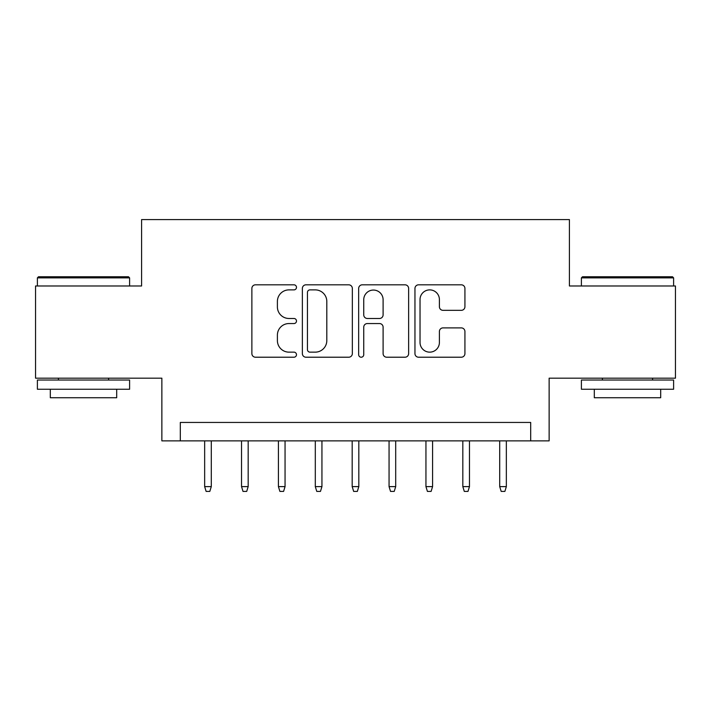 <?xml version="1.0" encoding="UTF-8"?>
<svg xmlns="http://www.w3.org/2000/svg" width="711" height="711" viewBox="0 0 711 711"><rect width="100%" height="100%" fill="white"/><g stroke="black" fill="none" stroke-linecap="round" stroke-linejoin="round"><path stroke-width="1.07" d="M296.487 287.351A2.533 2.533 0 0 0 293.954 284.818L255.489 284.818A3.617 3.617 0 0 0 251.872 288.435L251.872 353.598A3.617 3.617 0 0 0 255.489 357.215L293.954 357.215A2.533 2.533 0 0 0 296.487 354.682A2.533 2.533 0 0 0 293.954 352.149L288.977 352.149A11.58 11.58 0 0 1 277.397 340.569L277.397 335.13A11.58 11.58 0 0 1 288.977 323.549L293.954 323.549A2.533 2.533 0 0 0 296.487 321.017A2.533 2.533 0 0 0 293.954 318.484L288.977 318.484A11.58 11.58 0 0 1 277.397 306.894L277.397 301.464A11.58 11.58 0 0 1 288.977 289.884L293.954 289.884A2.533 2.533 0 0 0 296.487 287.351M461.297 310.334A3.617 3.617 0 0 0 464.923 306.717L464.923 288.435A3.617 3.617 0 0 0 461.297 284.818L418.583 284.818A3.617 3.617 0 0 0 414.957 288.435L414.957 353.598A3.617 3.617 0 0 0 418.583 357.215L461.297 357.215A3.617 3.617 0 0 0 464.923 353.598L464.923 331.513A3.617 3.617 0 0 0 461.297 327.895L443.015 327.895A3.617 3.617 0 0 0 439.398 331.513L439.398 342.462A9.687 9.687 0 0 1 429.711 352.149A9.687 9.687 0 0 1 420.032 342.462L420.032 299.562A9.687 9.687 0 0 1 429.711 289.884A9.687 9.687 0 0 1 439.398 299.562L439.398 306.717A3.617 3.617 0 0 0 443.015 310.334L461.297 310.334M530.69 440.882L549.132 440.882L549.132 378.181L675.45 378.181L675.45 285.982L569.413 285.982L569.413 219.592L141.587 219.592L141.587 285.982L35.55 285.982L35.55 378.181L161.868 378.181L161.868 440.882L530.69 440.882L530.69 422.441L180.31 422.441L180.31 440.882M352.336 288.435A3.617 3.617 0 0 0 348.71 284.818L305.997 284.818A3.617 3.617 0 0 0 302.371 288.435L302.371 353.598A3.617 3.617 0 0 0 305.997 357.215L348.71 357.215A3.617 3.617 0 0 0 352.336 353.598L352.336 288.435M362.29 284.818L405.003 284.818A3.617 3.617 0 0 1 408.629 288.435L408.629 353.598A3.617 3.617 0 0 1 405.003 357.215L386.722 357.215A3.617 3.617 0 0 1 383.105 353.598L383.105 327.167A3.617 3.617 0 0 0 379.487 323.549L367.356 323.549A3.617 3.617 0 0 0 363.739 327.167L363.739 354.682A2.533 2.533 0 0 1 361.206 357.215A2.533 2.533 0 0 1 358.664 354.682L358.664 288.435A3.617 3.617 0 0 1 362.29 284.818M309.978 289.884A2.533 2.533 0 0 0 307.445 292.417L307.445 349.616A2.533 2.533 0 0 0 309.978 352.149L315.222 352.149A11.58 11.58 0 0 0 326.811 340.569L326.811 301.464A11.58 11.58 0 0 0 315.222 289.884L309.978 289.884M383.105 299.749A9.687 9.687 0 0 0 373.417 290.061A9.687 9.687 0 0 0 363.739 299.749L363.739 314.857A3.617 3.617 0 0 0 367.356 318.484L379.487 318.484A3.617 3.617 0 0 0 383.105 314.857L383.105 299.749M211.291 486.617L209.816 491.408L206.128 491.408L204.652 486.617L211.291 486.617L211.291 440.882M204.652 486.617L204.652 440.882M38.501 276.757L128.495 276.757L129.598 277.868L37.39 277.868L38.501 276.757M83.498 389.246L37.39 389.246L37.39 380.03L129.598 380.03L129.598 389.246L83.498 389.246M116.693 389.246L116.693 397.733L50.303 397.733L50.303 389.246M582.505 276.757L672.499 276.757L673.61 277.868L581.402 277.868L582.505 276.757M627.502 389.246L581.402 389.246L581.402 380.03L673.61 380.03L673.61 389.246L627.502 389.246M660.697 389.246L660.697 397.733L594.307 397.733L594.307 389.246M248.175 486.617L246.699 491.408L243.011 491.408L241.536 486.617L248.175 486.617L248.175 440.882M241.536 486.617L241.536 440.882M285.058 486.617L283.582 491.408L279.894 491.408L278.419 486.617L285.058 486.617L285.058 440.882M278.419 486.617L278.419 440.882M321.941 486.617L320.465 491.408L316.777 491.408L315.302 486.617L321.941 486.617L321.941 440.882M315.302 486.617L315.302 440.882M358.815 486.617L357.34 491.408L353.66 491.408L352.185 486.617L358.815 486.617L358.815 440.882M352.185 486.617L352.185 440.882M395.698 486.617L394.223 491.408L390.535 491.408L389.059 486.617L395.698 486.617L395.698 440.882M389.059 486.617L389.059 440.882M432.581 486.617L431.106 491.408L427.418 491.408L425.942 486.617L432.581 486.617L432.581 440.882M425.942 486.617L425.942 440.882M469.464 486.617L467.989 491.408L464.301 491.408L462.825 486.617L469.464 486.617L469.464 440.882M462.825 486.617L462.825 440.882M506.348 486.617L504.872 491.408L501.184 491.408L499.709 486.617L506.348 486.617L506.348 440.882M499.709 486.617L499.709 440.882M37.39 285.982L37.39 277.868M58.418 380.03L58.418 378.181M108.579 380.03L108.579 378.181M129.598 285.982L129.598 277.868M581.402 285.982L581.402 277.868M602.421 380.03L602.421 378.181M652.582 380.03L652.582 378.181M673.61 285.982L673.61 277.868"/></g></svg>
